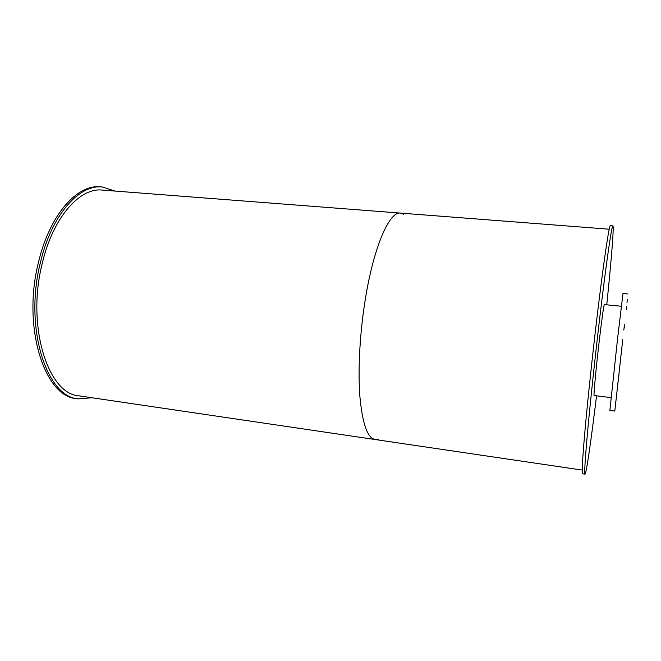 <?xml version="1.0" encoding="UTF-8"?>
<svg xmlns="http://www.w3.org/2000/svg" width="661" height="661" viewBox="0 0 661 661"><rect width="100%" height="100%" fill="white"/><g stroke="black" fill="none" stroke-linecap="round" stroke-linejoin="round"><path stroke-width="0.99" d="M622.455 342.365L616.217 398.517L622.455 342.365M615.556 404.474L615.217 407.49L615.556 404.474M616.639 395.08L616.316 398.038L616.639 395.08M618.919 375.035L618.589 377.985L618.919 375.035M621.778 349.562L621.447 352.569L621.778 349.562M624.562 324.658L624.224 327.74L624.562 324.658M626.611 306.217L626.256 309.406L626.611 306.217M627.355 299.21L626.992 302.507L627.355 299.21M626.521 306.382L626.141 309.745L626.521 306.382M624.207 326.691L623.835 330.062L624.207 326.691M621.067 354.651L620.696 357.965L621.067 354.651M618.027 381.794L617.671 385.008L618.027 381.794M616.019 399.963L615.672 403.07L616.019 399.963M622.769 339.424L614.804 411.092L622.769 339.424M614.804 411.092L609.872 410.448L617.548 338.862L622.993 293.492L627.95 293.963M91.945 397.748L78.419 398.872C46.592 397.393 23.804 327.294 40.495 262.235C51.608 214.817 79.246 184.245 102.199 186.98L115.146 191.07M78.419 398.872L76.626 398.608C44.717 397.112 21.838 327.046 38.545 262.037C49.674 214.651 77.378 184.097 100.389 186.84L102.199 186.98M594.272 395.526L594.132 395.749C593.38 396.749 596.065 367.789 599.37 339.837C602.047 317.412 603.724 305.589 604.394 304.341L604.476 304.589M596.544 395.807C591.24 439.532 586.266 474.358 585.026 474.16C584.208 473.689 585.15 458.627 587.844 428.972C590.57 399.641 595.007 357.956 599.469 320.147C606.22 262.83 611.83 224.509 612.896 225.864C614.152 225.946 611.276 261.012 606.757 304.82M585.026 474.16L582.564 473.797C581.655 473.309 582.523 458.247 585.15 428.601C587.811 399.285 592.231 357.634 596.709 319.866C603.485 262.591 609.219 224.319 610.409 225.674L612.896 225.864M378.456 439.111L375.093 439.524C367.417 438.02 362.335 423.478 359.832 395.881C357.799 368.681 359.981 330.847 365.715 296.83C374.291 245.256 389.726 211.156 400.5 213.098L403.689 214.255M400.5 213.098C389.726 211.156 374.291 245.256 365.715 296.83C359.981 330.847 357.799 368.681 359.832 395.881C362.335 423.478 367.417 438.02 375.093 439.524L79.146 395.856C48.195 394.41 26.126 326.344 42.287 263.235C53.054 217.188 79.898 187.402 102.24 190.079L609.244 229.21M594.057 395.501L611.078 397.633M604.261 304.572L621.332 306.258M375.093 439.524L582.209 470.087"/></g></svg>
